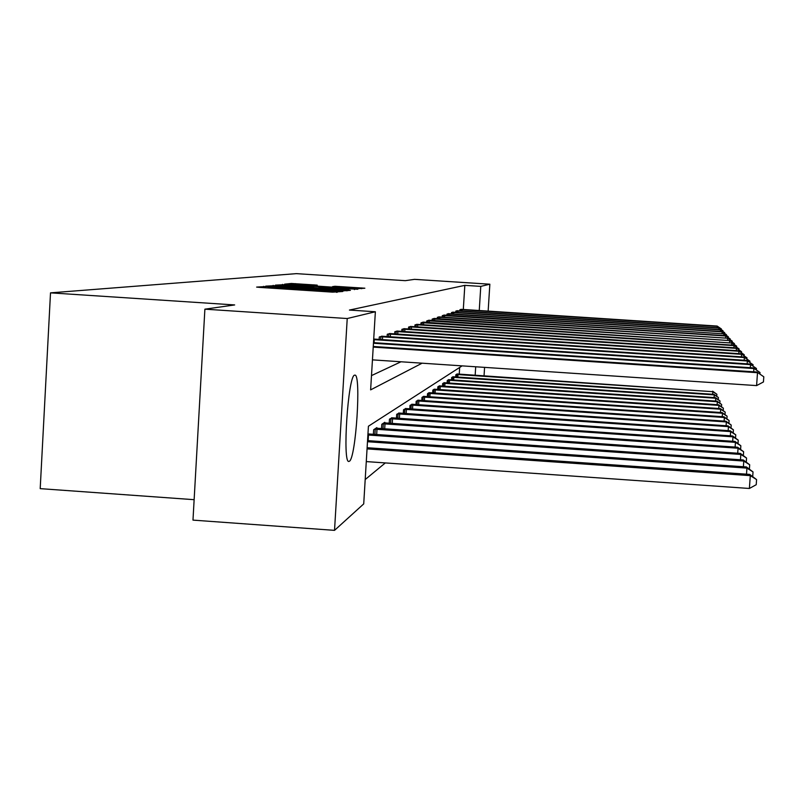 <?xml version="1.0" encoding="UTF-8"?>
<svg xmlns="http://www.w3.org/2000/svg" width="804" height="804" viewBox="0 0 804 804"><rect width="100%" height="100%" fill="white"/><g stroke="black" fill="none" stroke-linecap="round" stroke-linejoin="round"><path stroke-width="1.21" d="M266.838 286.485L256.637 287.088L259.993 287.42L332.645 292.143L342.805 291.49L278.958 287.852L266.838 286.485M349.388 461.255L348.856 461.436C342.263 463.496 348.082 375.589 354.564 375.166L354.956 375.116C361.348 374.262 355.901 458.38 349.388 461.255M317.208 285.129L291.339 283.46L284.616 284.164L355.308 288.837L364.865 288.214L335.037 286.284L332.514 286.616L355.77 288.445L344.434 287.993L291.52 284.325L317.208 285.129M462.119 365.87L368.423 426.22L363.72 503.897L334.524 530.359L192.98 520.118L204.889 309.168L234.667 304.937L50.511 292.857L296.354 273.641L405.316 280.666L414.522 279.35L489.847 284.204L488.149 311.118M204.889 309.168L347.227 318.535L375.367 311.761L370.624 389.87L422.12 363.187M463.305 309.49L464.823 285.36L349.438 310.063L375.367 311.761M464.823 285.36L480.772 286.385L489.847 284.204M277.611 285.541L265.762 286.134L269.059 286.455L340.022 291.058L350.403 290.365L277.611 285.541L277.561 286.395M275.45 285.118L286.807 284.566L357.81 289.259L319.007 287.46L349.016 289.993L275.44 285.149M50.511 292.857L40.2 488.641L194.136 499.686M371.498 375.599L401.015 361.77M379.146 339.429L379.297 336.966L382.402 336.263M387.136 336.585L387.277 334.263L390.201 333.6M394.674 333.911L394.804 331.72L397.558 331.097M401.779 331.389L401.899 329.328L404.512 328.736M408.492 329.007L408.613 327.057L411.085 326.494M414.854 326.756L414.975 324.906L417.306 324.374M420.894 324.625L420.994 322.866L423.236 322.113L731.821 343.037L421.608 322.665M426.622 322.595L426.723 320.937L428.844 320.213L729.7 340.574L427.296 320.736M432.07 320.675L432.16 319.098L434.19 318.414L727.67 338.243L432.713 318.907M437.255 318.846L437.346 317.339L439.255 316.907M442.19 317.108L442.28 315.671L444.12 315.057L723.912 333.891L442.783 315.51M446.913 315.449L446.994 314.083L448.732 313.681M451.416 313.872L451.496 312.565L453.165 312.183M455.717 312.354L455.798 311.108L457.396 310.746M459.838 310.907L459.918 309.711L461.446 309.369M365.197 479.546L385.327 462.923M459.245 374.141L459.667 367.438M373.388 434.331L373.659 429.738L376.845 427.607L376.805 428.261M381.528 428.612L381.789 424.301L384.794 422.291L384.754 422.904M389.206 423.236L389.458 419.165L392.251 417.849M396.462 418.16L396.694 414.321L399.337 413.085M403.306 413.377L403.538 409.749L406.04 408.573M409.799 408.844L410.01 405.407L412.382 404.291M415.959 404.553L416.16 401.296L418.412 400.241M421.798 400.492L421.989 397.397L423.577 396.332M427.356 396.623L427.537 393.679L429.045 392.664M432.642 392.945L432.823 390.141L434.26 389.176M437.688 389.448L437.858 386.774L439.708 385.9M442.501 386.111L442.662 383.558L444.431 382.724M447.094 382.925L447.255 380.483L448.944 379.689M451.496 379.88L451.637 377.548L453.255 376.785M455.697 376.965L455.838 374.734L457.386 374.001M334.524 530.359L347.227 318.535M484.581 367.368L484.048 375.81M475.164 375.217L475.697 366.775M479.254 310.535L480.772 286.385M271.953 286.415L340.373 290.666L287.299 286.917L271.943 286.646M294.555 285.772L282.717 285.309L291.48 286.113L313.711 287.108L294.555 285.772M366.282 461.586L749.388 488.47L750.293 475.636L749.74 474.4L367.126 447.717M367.046 448.893L750.293 475.636L756.584 479.586L756.222 484.711L749.388 488.47M749.74 474.4L756.584 479.586M372.443 359.86L756.594 385.598L757.499 372.704L373.217 347.107M756.906 372.011L763.8 376.805L756.906 372.011L373.257 346.474M763.8 376.805L763.438 381.96L756.594 385.598M367.488 441.718L746.936 468.109L746.413 466.953L367.549 440.612M746.504 474.179L746.936 468.109L753.026 471.928L752.705 476.501M746.413 466.953L753.026 471.928M367.89 434.994L743.79 461.054L743.298 459.968L367.961 433.909M743.388 466.742L743.79 461.054L749.69 464.772L749.388 469.054M743.298 459.968L749.69 464.772M753.67 371.8L753.901 368.533L373.458 343.248M753.338 367.89L759.991 372.513L753.338 367.89L373.488 342.655M759.991 372.513L759.891 374.041M750.313 367.689L750.524 364.634L373.669 339.63M750.001 364.041L756.433 368.493L750.001 364.041L373.709 339.047M756.433 368.493L756.333 369.92M374.523 429.155L740.836 454.441L740.383 453.416L375.991 428.18M740.464 459.767L740.836 454.441L746.564 458.049L746.283 462.069M740.383 453.416L746.564 458.049M382.614 423.748L738.062 448.22L737.63 447.255L383.99 422.824M737.71 453.235L738.062 448.22L743.62 451.727L743.358 455.506M737.63 447.255L743.62 451.727M390.231 418.653L735.449 442.351L735.047 441.446L391.528 417.778M735.117 447.084L735.449 442.351L740.846 445.768L740.605 449.335M735.047 441.446L740.846 445.768M747.157 363.85L747.358 360.986L380.151 336.675M746.866 360.413L753.087 364.725L746.866 360.413L381.588 336.193M753.087 364.725L752.996 366.071M744.192 360.242L744.383 357.539L388.081 333.992M743.921 357.006L749.941 361.177L743.921 357.006L389.437 333.539M749.941 361.177L749.861 362.443M741.399 356.845L741.579 354.303L395.558 331.469M741.147 353.8L746.986 357.84L741.147 353.8L396.834 331.037M746.986 357.84L746.906 359.026M738.765 353.649L738.936 351.247L402.613 329.087M738.524 350.775L744.192 354.685L738.524 350.775L403.829 328.675M744.192 354.685L744.112 355.81M736.273 350.624L736.434 348.363L409.286 326.826M736.042 347.911L741.549 351.71L736.042 347.911L410.432 326.444M741.549 351.71L741.479 352.775M733.921 347.77L734.072 345.63L415.608 324.685M733.7 345.207L739.047 348.886L733.7 345.207L416.693 324.324M739.047 348.886L738.976 349.901M422.633 322.314L423.185 322.364M731.479 342.635L736.534 346.052L736.615 347.177M731.68 345.067L731.821 343.037L736.685 346.212M428.281 320.404L428.813 320.454M729.369 340.192L734.293 343.519L734.364 344.584M729.56 342.504L729.7 340.574L734.434 343.68M433.647 318.595L434.17 318.635M727.359 337.881L732.163 341.117L732.233 342.132M727.55 340.072L727.67 338.243L732.293 341.268M725.63 337.76L725.751 336.012L437.868 317.168M725.449 335.67L730.263 338.976L725.449 335.67L438.753 316.866M730.263 338.976L730.203 339.801M443.627 315.218L444.13 315.258M723.63 333.57L728.203 336.645L728.263 337.569M723.801 335.559L723.912 333.891L728.323 336.786M722.052 333.459L722.163 331.871L447.466 313.922M721.891 331.56L726.474 334.695L721.891 331.56L448.28 313.65M726.474 334.695L726.414 335.449M720.384 331.459L720.495 329.941L451.948 312.404M720.233 329.64L724.705 332.705L720.233 329.64L452.722 312.143M724.705 332.705L724.655 333.419M718.796 329.55L718.897 328.092L456.23 310.957M718.645 327.811L723.017 330.806L718.645 327.811L456.973 310.706M723.017 330.806L722.967 331.489M397.417 413.839L732.977 436.823L732.595 435.969L398.653 413.015M732.675 441.285L732.977 436.823L738.233 440.15L738.002 443.517M732.595 435.969L738.233 440.15M404.221 409.286L730.645 431.597L730.283 430.783L405.387 408.502M730.354 435.808L730.645 431.597L735.76 434.833L735.539 438.019M730.283 430.783L735.76 434.833M410.663 404.975L728.444 426.643L728.102 425.879L411.769 404.231M728.163 430.642L728.444 426.643L733.419 429.808L733.208 432.823M728.102 425.879L733.419 429.808M416.773 400.884L726.354 421.949L726.022 421.226L417.829 400.181M726.092 425.738L726.354 421.949L731.208 425.035L731.007 427.909M726.022 421.226L731.208 425.035M422.582 396.995L724.364 417.497L724.052 416.804L424.11 396.382M724.113 421.095L724.364 417.497L729.097 420.512L728.906 423.236M724.052 416.804L729.097 420.512M428.1 393.307L722.474 413.266L722.183 412.603L429.567 392.714M722.243 416.683L722.474 413.266L727.097 416.201L726.916 418.794M722.183 412.603L727.097 416.201M433.356 389.789L720.685 409.236L720.404 408.603L434.773 389.226M720.454 412.492L720.685 409.236L725.188 412.11L725.017 414.583M720.404 408.603L725.188 412.11M438.361 386.433L718.967 405.397L718.706 404.794L439.225 385.86M718.756 408.492L718.967 405.397L723.369 408.201L723.208 410.563M718.706 404.794L723.369 408.201M443.145 383.237L717.339 401.729L717.078 401.156L443.969 382.684M717.128 404.693L717.339 401.729L721.64 404.482L721.479 406.734M717.078 401.156L721.64 404.482M447.717 380.171L715.771 398.231L715.53 397.689L448.501 379.649M715.58 401.055L715.771 398.231L719.982 400.925L719.831 403.075M715.53 397.689L719.982 400.925M452.089 377.247L714.284 394.885L714.052 394.362L452.843 376.744M714.103 397.588L714.284 394.885L718.404 397.528L718.263 399.578M714.052 394.362L718.404 397.528M456.27 374.453L712.857 391.689L456.994 373.971M712.676 394.272L712.857 391.689L716.887 394.272L716.756 396.241M712.635 391.186L716.887 394.272M717.269 327.72L717.369 326.334L460.33 309.57M717.128 326.052L721.399 328.977L717.128 326.052L461.044 309.329M721.399 328.977L721.349 329.63M263.551 287.651L263.622 286.355M337.157 292.324L337.228 291.138M300.314 290.043L300.384 288.747M278.908 288.646L278.958 287.852M284.887 289.038L284.938 288.244M299.51 289.983L299.58 288.837M315.992 291.058L316.042 290.264M321.982 291.45L322.032 290.656M336.444 292.324L336.514 291.239M346.946 290.877L346.996 290.043M273.099 286.304L273.159 285.36M282.395 285.671L282.475 284.385M286.767 285.35L286.807 284.566M354.443 289.611L354.484 288.958M313.711 287.108L313.681 287.701L313.681 287.118M334.997 286.857L335.037 286.284M339.157 287.128L339.198 286.465M361.559 288.706L361.609 287.912M291.269 284.686L291.339 283.46M295.51 284.375L295.56 283.631M314.022 285.45L314.062 284.837M368.142 440.652L368.483 435.034M374.262 339.67L374.081 342.685M374.915 434.431L375.237 429.185M376.674 434.552L376.986 429.276M382.995 428.713L383.297 423.778M384.694 428.833L384.995 423.869M390.603 423.326L390.895 418.673M392.262 423.447L392.543 418.763M382.614 336.816L382.443 339.65M380.855 336.715L380.684 339.529M390.473 334.132L390.312 336.796M388.764 334.032L388.603 336.685M397.879 331.6L397.729 334.112M396.221 331.499L396.07 334.002M404.874 329.208L404.724 331.58M403.266 329.117L403.116 331.479M411.487 326.947L411.346 329.198M409.919 326.856L409.779 329.087M417.748 324.806L417.618 326.937M416.221 324.726L416.09 326.836M423.688 322.776L423.557 324.796M422.2 322.695L422.08 324.695M429.326 320.856L429.205 322.766M427.879 320.766L427.758 322.675M434.693 319.017L434.572 320.836M433.276 318.937L433.165 320.746M439.798 317.278L439.687 319.007M438.421 317.198L438.311 318.917M444.662 315.61L444.562 317.268M443.316 315.53L443.215 317.178M449.305 314.022L449.205 315.6M447.999 313.952L447.898 315.52M453.747 312.505L453.647 314.012M452.461 312.434L452.371 313.932M457.989 311.058L457.898 312.495M456.732 310.987L456.642 312.414M397.799 418.251L398.07 413.859M399.397 418.361L399.668 413.949M404.593 413.467L404.854 409.306M406.151 413.568L406.412 409.397M411.035 408.934L411.276 404.995M412.552 409.035L412.794 405.075M417.135 404.633L417.366 400.905M418.623 404.744L418.854 400.985M422.934 400.563L423.155 397.025M424.381 400.663L424.602 397.106M428.452 396.694L428.663 393.327M429.859 396.794L430.07 393.407M433.708 393.015L433.909 389.809M435.075 393.116L435.276 389.89M438.713 389.518L438.904 386.453M440.049 389.608L440.24 386.533M443.486 386.171L443.667 383.257M444.803 386.262L444.984 383.327M448.049 382.985L448.23 380.202M449.335 383.076L449.506 380.272M452.421 379.94L452.582 377.277M453.667 380.021L453.838 377.337M456.602 377.026L456.752 374.473M457.818 377.106L457.978 374.543M462.049 309.671L461.968 311.047M460.823 309.6L460.742 310.967M268.064 287.943L268.124 286.867M304.947 290.344L305.007 289.259"/></g></svg>
